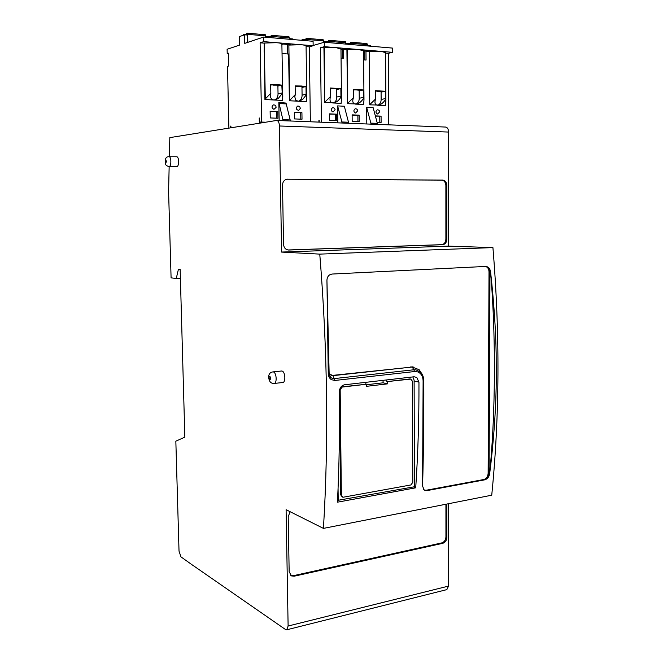 <?xml version="1.0" encoding="UTF-8"?>
<svg xmlns="http://www.w3.org/2000/svg" width="663" height="663" viewBox="0 0 663 663"><rect width="100%" height="100%" fill="white"/><g stroke="black" fill="none" stroke-linecap="round" stroke-linejoin="round"><path stroke-width="0.99" d="M277.847 111.591L270.123 111.243L270.247 117.939L277.963 118.246L277.847 111.591L270.131 111.525M301.922 112.644L294.405 112.32L294.513 118.917L302.021 119.216L301.922 112.644L294.413 112.594M300.811 119.166L300.712 112.867M264.38 122.423L261.62 122.067L265.639 122.216M259.498 118.031L259.548 120.765L260.344 122.299M261.761 122.348L261.769 122.837M259.341 123.227L259.241 118.022M287.535 54.01L287.377 44.404L283.151 44.056M282.048 53.587L289.002 54.026L288.861 45.076L290.46 44.587L283.35 43.998L281.891 44.454M264.421 52.128L264.927 99.541L282.562 100.436L281.825 85.129L277.2 84.566L270.653 84.466L270.836 93.243L265.299 98.928L264.247 43.054L276.471 42.689L300.936 44.719C303.753 44.927 305.452 45.316 306.049 45.888L306.066 46.253M306.812 97.544L306.538 101.646L298.002 101.215L295.59 100.022L294.811 96.765L295.292 94.569L295.134 85.917L301.557 86.016L305.999 86.555L306.107 95.149L306.812 97.544L306.066 45.913M298.541 101.207C300.903 100.179 302.088 98.157 302.079 95.141L301.955 86.704M302.079 95.141L306.107 94.279M305.999 86.555L301.963 87.475L302.767 87.01L300.969 86.555L295.143 86.422M336.647 114.177L336.721 120.616L329.511 120.326L329.428 113.862L336.647 114.177L329.436 114.127M359.147 115.171L359.205 121.52L352.186 121.238L352.128 114.856L359.147 115.171L352.128 115.13M375.407 115.884L381.068 116.133L375.482 116.149M379.808 122.348L379.766 116.34M377.164 122.241L381.109 122.406L381.068 116.133M340.956 49.269L345.489 49.128L343.509 49.675L343.6 58.327L341.047 58.137M363.564 51.109L367.998 50.993L365.968 51.515L366.042 60.06L363.639 59.877M333.307 102.98C335.602 101.978 336.754 99.997 336.763 97.022L340.939 96.185L341.495 99.036L341.113 103.387L332.917 102.972C330.133 102.508 329.345 100.345 330.555 96.475L330.431 88.005L340.857 88.618L336.671 89.505L337.566 89.033L335.95 88.618L332.503 88.452M355.849 104.124C358.095 103.138 359.23 101.182 359.238 98.24L363.515 97.42L363.987 100.022L363.523 104.522L355.542 104.116C352.84 103.66 352.128 101.522 353.404 97.718L353.296 89.356L363.448 89.961L359.172 90.823L360.125 90.342L355.227 89.795M375.614 98.083L375.556 90.674L385.443 91.262L385.891 101L385.352 105.624L377.579 105.235C374.951 104.779 374.313 102.674 375.648 98.92L375.614 98.083M377.811 105.235C380.007 104.273 381.117 102.334 381.134 99.425L381.084 92.107L385.443 91.262M381.134 99.425L385.493 98.621M319.185 120.417L319.21 122.125M318.936 122.108L318.911 120.409M283.118 120.716L278.841 102.409L279.156 120.558M282.977 119.638L290.17 119.928L286.026 103.08L278.841 102.409M276.786 118.205L276.67 111.815M264.156 52.178L264.247 43.054M261.62 122.067L260.103 42.813L263.99 43.136M310.367 121.777L309.306 46.858L313.151 45.739L300.936 44.719L288.861 45.076M306.074 46.592L309.306 46.858M298.623 101.199L289.375 100.776L295.292 94.569M288.62 54.093L289.375 100.776M297.505 106.105C299.228 105.923 300.14 106.718 300.248 108.483L298.69 110.348C296.013 109.668 295.615 108.251 297.505 106.105L298.077 106.03M273.264 104.953C275.054 104.762 275.99 105.583 276.081 107.414L273.96 109.329C271.664 108.168 271.432 106.71 273.264 104.953L273.753 104.87M290.17 119.928L290.311 120.998M281.957 93.839L278.617 98.074L276.115 99.566L273.786 99.989L271.888 99.351L270.67 97.668L270.836 93.243M264.927 99.541L265.299 98.928M289.756 100.171L289.002 54.026M260.103 42.813L263.725 41.636L276.471 42.689C279.355 42.904 281.145 43.302 281.833 43.882L281.891 44.305M270.661 84.988L273.115 84.947M281.825 85.129L277.896 86.066L278.642 85.61L276.711 85.129L273.123 85.121M313.151 45.739L313.085 41.28L263.642 37.053L244.746 43.368L244.572 34.791L239.268 36.647L239.451 45.142L227.111 49.277L227.21 53.546L228.345 53.173L228.636 66.002L227.5 66.35L228.892 128.125M263.725 41.636L263.642 37.053M299.817 100.958L302.751 99.326L306.107 95.149M274.441 99.98C276.852 98.928 278.054 96.881 278.037 93.839L281.957 92.961M278.037 93.839L277.888 85.303M415.718 487.819L337.45 502.181C339.199 466.462 339.846 429.591 339.398 391.56C339.671 387.78 341.404 385.518 344.594 384.772L414.093 376.775L416.729 377.421L418.958 382.112C419.082 418.394 418.005 453.625 415.718 487.819L413.447 486.94M412.85 376.916L414.11 380.206L414.491 486.75L337.533 500.391M338.213 500.689L338.064 488.324M492.924 247.597L319.765 254.12L281.618 252.089L448.561 246.139L492.924 247.597C500.018 333.738 499.62 416.265 491.739 495.195L323.428 528.394L286.093 509.698L288.115 626.029L286.739 629.792L446.829 589.622L448.52 586.092L288.115 626.029M330.721 377.454C329.867 376.692 329.345 375.333 329.138 373.385L326.942 280.606L329.138 373.393L328.26 373.592L326.942 280.606C326.934 278.087 327.82 276.173 329.602 274.872L332.03 274.051L485.623 266.443C488.283 266.65 489.733 268.465 489.982 271.871L489.012 271.813C488.871 268.896 487.695 267.106 485.49 266.451M331.293 274.151L329.577 274.888M485.623 266.443C488.341 266.642 489.998 268.465 490.587 271.896C493.811 301.143 495.667 328.235 496.148 353.164L496.297 378.308C496.081 404.571 494.316 432.699 490.993 462.683L489.667 473.722L490.661 462.683C492.882 436.37 494.117 408.126 494.358 377.968L494.316 353.172C494.001 324.928 492.758 297.836 490.587 271.896L489.982 271.871L489.079 473.622C488.805 476.946 487.371 479.017 484.769 479.83L427.038 490.595L424.03 489.849L422.58 486.012L423.11 381.026C422.986 376.468 421.212 373.426 417.789 371.91L414.549 371.545L334.848 380.463L331.376 379.675C329.42 378.349 328.384 376.319 328.26 373.592M281.618 252.089L279.421 125.987C279.264 122.912 278.477 121.072 277.059 120.475L445.926 127.064C447.575 127.611 448.453 129.285 448.578 132.061L279.421 125.987M448.561 246.139L448.578 132.061M287.593 179.167L286.64 179.267C284.037 180.046 282.67 181.993 282.521 185.101L283.54 244.324C283.913 247.887 285.662 249.785 288.77 250.034L442.76 244.697C445.271 244.208 446.638 242.385 446.87 239.219L446.87 185.491C446.613 182.217 445.188 180.411 442.602 180.063L286.88 179.217M286.814 179.234L441.608 180.121C444.193 180.46 445.619 182.267 445.876 185.541L445.884 239.194C445.644 242.351 444.276 244.183 441.773 244.664L287.974 249.984M274.159 383.454L282.653 382.526C285.944 382.684 285.33 371.603 282.015 371.048L281.435 371.015M193.148 565.514L285.728 629.668L286.739 629.792M446.887 504.037L446.887 537.386C446.647 540.478 445.271 542.45 442.785 543.312L294.19 576.197L293.361 575.691L441.823 542.889C444.318 542.036 445.685 540.063 445.934 536.972L445.926 504.228M290.162 511.737L288.214 516.585L289.159 571.804L291.488 575.907L294.19 576.197M293.361 575.691L290.8 575.467M448.536 503.714L448.52 586.092M489.012 271.813L488.134 473.316L489.667 473.722C489.062 476.987 487.429 479.026 484.769 479.83L483.824 479.515L426.135 490.255L427.038 490.595L424.03 489.849M331.227 375.382L333.265 375.614L329.188 374.04M329.121 373.41L330.696 377.479L332.619 378.565L334.185 378.598L413.853 369.772L412.27 367.037L332.428 375.407M410.72 366.888L413.894 367.145M424.643 490.239L426.135 490.255M483.824 479.515C486.427 478.703 487.869 476.639 488.134 473.316M339.638 389.595L340.169 389.736L342.216 387.068L341.569 386.894L366.531 384.233L342.216 387.068M340.765 387.175L341.569 386.894M340.169 389.736L341.37 495.178L340.724 494.896L339.522 390.117M342.315 496.993L340.724 494.896M410.505 379.12L386.778 381.639L409.809 378.963L410.853 379.12L412.427 381.225L412.8 482.332L410.919 484.943L343.451 497.175L342.638 497.126L341.37 495.178M409.809 378.963L410.496 379.037M411.624 367.078L333.265 375.614M412.27 367.037L419.173 369.73L421.32 372.987M387.457 381.805L387.474 383.869L366.548 386.33L366.531 384.233M366.54 384.739L383.073 382.816L383.057 380.347M387.474 383.869L383.073 382.816M386.778 381.639L386.769 379.916M365.852 382.327L365.868 384.076M423.483 489.253L423.964 489.758M414.549 371.545L413.853 369.772L416.032 369.855L420.615 372.183L423.243 376.824M423.814 380.761L423.11 381.026M332.95 375.639L334.848 380.463M319.765 254.12C327.53 350.023 328.757 441.442 323.428 528.394M335.461 120.567L335.395 114.392M357.929 121.47L357.871 115.379M348.763 123.277L344.329 106.229L337.624 105.898L341.893 121.975L348.614 122.241M342.042 123.011L341.893 121.975M337.815 122.846L337.624 105.898M324.315 46.667L336.207 47.653L320.428 47.777L324.315 46.667L324.265 42.241L392.397 48.076L392.421 52.319L381.308 51.399L365.968 51.515M340.948 49.062L336.207 47.653L381.308 51.399L385.584 52.659M324.34 47.993L324.638 102.558L323.942 48.068M325.019 101.969L330.555 96.475M340.939 97.038C339.257 99.98 337.119 101.887 334.542 102.765L324.638 102.558M330.431 88.486L332.503 88.618M340.939 96.185L340.857 88.618M336.763 97.022L336.663 88.726M342.323 58.236L342.174 48.929M363.564 50.885L359.056 49.551L343.509 49.675M347.321 49.882L347.478 103.71L346.923 49.957M347.868 103.13L353.404 97.718M363.515 98.265C361.774 101.199 359.619 103.088 357.059 103.934L347.478 103.71M353.296 89.828L355.227 89.953M363.515 97.42L363.448 89.961M359.238 98.24L359.164 90.035M364.741 59.96L364.667 50.819M369.697 51.722L369.73 104.837L369.299 51.789M370.12 104.265L375.648 98.92M385.493 99.458C383.703 102.384 381.532 104.248 378.996 105.061L369.73 104.837M377.355 91.104L375.565 91.129M377.355 91.254L380.695 91.262L382.095 91.618L381.084 92.107L381.076 91.312M392.421 52.319L388.278 53.355L385.584 53.131M366.796 123.981L366.656 107.323L371.131 124.147M366.656 107.323L373.136 107.638L377.62 124.395M332.461 107.754C333.97 107.58 334.856 108.26 335.105 109.793L333.017 111.997C330.854 110.837 330.671 109.42 332.461 107.754L332.859 107.688M355.111 108.831C356.595 108.674 357.448 109.345 357.689 110.837L355.625 113.025C353.512 111.856 353.338 110.456 355.111 108.831L355.484 108.773M377.172 109.876C378.623 109.735 379.46 110.398 379.684 111.856L377.645 114.019C375.573 112.851 375.424 111.475 377.172 109.876L377.512 109.826M388.278 53.355L388.709 124.835M321.398 122.207L320.428 47.777M230.898 126.094L230.939 127.793M230.707 127.835L230.674 126.086M169.38 156.659L169.819 137.622L276.736 120.434M368.205 46.004L368.197 45.415L370.675 45.631L370.683 46.211M306.546 40.725L306.538 40.12L303.869 39.888L302.32 40.36M303.878 40.493L303.869 39.888M368.197 45.415L367.501 45.606M349.849 43.841L350.876 42.183L351.39 44.562M367.509 45.946L366.995 43.584L350.934 42.208M346.21 43.667L347.246 43.617M327.845 41.951L328.848 40.269L329.354 42.672M345.887 44.09L345.382 41.703L328.898 40.286M324.356 41.67L325.293 41.728M351.233 44.545L351.233 43.957L345.887 43.758M346.592 44.156L346.592 43.559M305.262 40.004L306.231 38.297L306.729 40.741M323.71 42.399L323.204 39.78L306.289 38.321M301.599 40.302L302.262 39.465L302.892 40.186M329.179 42.664L329.171 42.059L323.701 41.86M324.422 42.25L324.414 41.653M169.156 166.512L168.584 191.45L171.087 277.855L176.267 278.485L178.438 269.211L180.145 269.385L184.853 437.116L175.836 441.185L179.027 551.144L180.966 556.87L193.099 565.522M176.582 156.783L176.855 156.783C179.308 157.032 179.085 167.316 176.648 166.595L168.941 166.504C171.352 167.233 171.56 156.899 169.131 156.65L168.874 156.642M180.394 278.294L176.267 278.485M247.241 33.183L265.333 34.741L265.822 37.236M247.813 42.349L247.647 34.335L246.893 33.208L246.296 34.94M244.042 34.973L243.379 34.443L242.857 35.396M271.407 35.288L289.018 36.805L289.507 39.266M271.847 37.758L271.358 35.263L270.429 37.012M268.026 36.805L267.164 36.73M244.572 34.791L247.423 35.04L247.581 42.424M289.507 38.943L290.22 38.711L290.228 39.324M266.543 37.302L266.534 36.68L265.813 36.921M266.534 36.68L271.623 37.12L271.631 37.733M290.22 38.711L292.93 38.951L292.938 39.556M227.21 53.546L228.354 53.637M324.265 42.241L313.143 45.498M286.159 103.909L278.982 103.561M281.618 252.039L288.919 251.832M448.561 246.097L442.536 246.354M442.602 180.063L441.608 180.121M446.87 185.491L445.876 185.541M446.87 239.219L445.884 239.194M442.627 244.705L441.641 244.672M288.77 250.034L288.024 249.992M281.626 370.998L272.965 371.893C270.454 372.216 269.029 373.667 268.672 376.244C268.772 381.126 270.545 383.537 273.993 383.471C277.25 383.645 276.628 372.507 273.347 371.935L272.791 371.91M269.833 376.335C270.902 377.786 270.927 378.929 269.899 379.791C268.83 378.349 268.813 377.197 269.833 376.335M442.785 543.312L441.823 542.889M446.887 537.386L445.934 536.972M414.11 381.026L418.958 382.112M377.479 123.384L370.99 123.127M367.493 44.686L351.373 43.294M346.915 43.294L349.882 43.551L346.973 43.319M345.879 42.813L329.337 41.388M327.87 41.67L325.027 41.429M323.693 40.899L306.712 39.432M305.278 39.73L302.502 39.49M165.791 160.048C167.756 163.015 164.01 163.512 165.791 160.048M243.719 34.426L246.313 34.65L243.669 34.401M247.647 34.335L265.797 35.901M267.777 36.498L270.446 36.73L267.728 36.473M271.822 36.424L289.491 37.948M282.778 96.541L281.883 43.957M275.75 99.699L274.474 99.972M441.773 244.664L442.76 244.697M445.926 127.064L277.059 120.475M290.916 575.559L291.488 575.907M410.853 379.12L410.165 378.963M332.18 375.598L331.417 375.407M412.419 366.871L413.48 367.095M424.768 490.297L425.414 490.545M330.273 376.94L329.238 374.429M419.173 369.73L420.615 372.183C422.588 374.181 423.649 377.065 423.814 380.835C423.939 417.557 423.524 452.614 422.58 486.012M334.542 102.765L333.481 102.964M341.495 99.036L340.948 48.73M357.059 103.934L356.064 104.108M363.987 100.022L363.556 50.57M378.996 105.061L378.067 105.226M385.891 101L385.584 52.36M350.876 42.183L366.995 43.584M328.848 40.269L345.382 41.703M324.969 41.404L327.87 41.653M306.231 38.297L323.204 39.78M302.452 39.465L305.287 39.714M168.941 166.504C166.612 166.007 165.369 164.896 165.228 163.173C164.963 159.153 165.907 157.015 168.054 156.75L176.855 156.783M247.191 33.167L265.333 34.741M271.358 35.263L289.018 36.805"/></g></svg>

